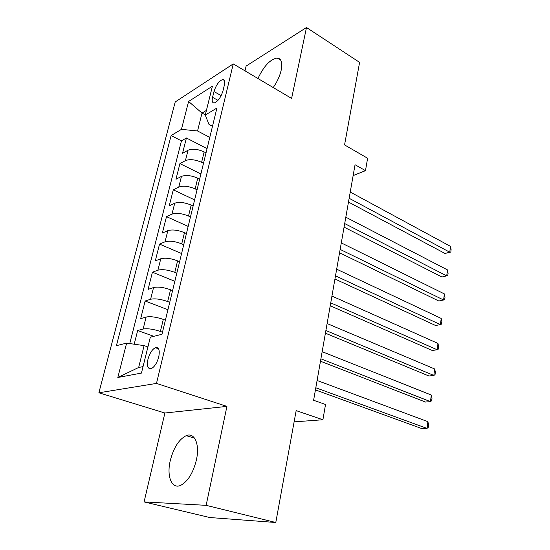 <?xml version="1.0" encoding="UTF-8"?>
<svg xmlns="http://www.w3.org/2000/svg" width="550" height="550" viewBox="0 0 550 550"><rect width="100%" height="100%" fill="white"/><g stroke="black" fill="none" stroke-linecap="round" stroke-linejoin="round"><path stroke-width="0.82" d="M196.377 460.054C200.021 444.214 194.487 431.949 186.168 435.669C178.956 439.347 173.656 447.659 170.273 460.598C166.451 476.211 171.744 489.672 180.792 485.306C187.921 481.374 193.119 472.952 196.377 460.054M273.219 87.546C277.159 81.895 279.812 76.113 281.181 70.201C282.618 62.528 281.284 58.465 277.186 58.025C270.229 59.276 263.814 66.11 257.957 78.519M158.737 356.957C160.002 350.027 158.861 346.94 155.32 347.689C152.109 349.456 149.662 353.299 147.978 359.219C146.657 366.211 147.812 369.318 151.449 368.548C154.646 366.733 157.073 362.869 158.737 356.957M144.086 501.902L209.756 517.523L275.791 522.5L206.14 505.34L226.923 406.388L156.482 383.412L98.883 392.783L164.89 413.016L144.086 501.902L206.14 505.34M156.482 383.412L233.255 63.903L175.209 101.956L98.883 392.783M233.255 63.903L291.603 98.422L306.494 27.5L246.111 66.083L244.998 70.847M306.494 27.5L359.597 62.377L344.561 144.911L367.606 158.249L365.482 170.651L355.046 164.732L313.61 400.263L325.524 404.484L322.919 419.746L296.161 410.623L275.791 522.5M206.03 152.873L204.153 151.91C197.732 149.029 192.363 148.472 188.031 150.226L182.538 153.292L186.416 137.988L207.061 148.644M203.5 163.302L201.603 162.353C195.147 159.5 189.75 158.929 185.426 160.627L179.926 163.604L200.908 173.986M179.926 163.604L175.959 179.259L181.459 176.413C185.797 174.797 191.221 175.388 197.746 178.2L199.657 179.135M193.126 206.016L191.18 205.109C184.559 202.373 179.073 201.74 174.728 203.218L169.235 205.837L173.291 189.819L194.611 199.897M186.443 233.537L184.463 232.657C177.739 230.003 172.191 229.336 167.839 230.656L162.346 233.035L166.499 216.638L188.176 226.407M179.596 261.718L177.588 260.872C170.748 258.301 165.144 257.593 160.779 258.754L155.292 260.886L159.541 244.097L181.583 253.543M172.583 290.593L170.541 289.774C163.591 287.293 157.926 286.543 153.553 287.54L148.074 289.403L152.426 272.209L174.838 281.311M165.399 320.176L163.316 319.399C156.248 317.006 150.528 316.216 146.142 317.034L140.676 318.622L145.131 301.008L167.936 309.739M213.984 91.561L212.561 97.336C211.743 101.131 212.321 102.994 214.294 102.939C217.972 101.441 220.859 97.419 222.97 90.86L224.386 85.002C225.163 81.317 224.606 79.489 222.716 79.516C219.024 80.981 216.116 84.996 213.984 91.561L221.176 95.604M205.308 114.868L202.008 113.08L197.553 130.976L181.445 129.353L171.105 135.561L116.407 345.675L126.631 343.118L117.817 377.493L141.446 373.079L150.322 337.191L161.975 334.276L216.913 108.054L205.267 115.053L208.945 124.355L212.499 126.252M181.445 129.353L188.595 101.468L212.403 86.206L205.267 115.053M162.477 332.221L160.38 331.451L163.316 319.399M169.73 302.342L167.674 301.538L170.541 289.774M176.811 273.185L174.79 272.353L177.588 260.872M183.728 244.729L181.734 243.863L184.463 232.657M190.472 216.947L188.512 216.047L191.18 205.109M197.058 189.812L195.14 188.884L197.746 178.2M186.416 137.988L181.459 140.862L129.752 343.564M160.38 331.451C153.264 329.099 147.517 328.295 143.131 329.038L137.665 330.509L134.193 344.204M145.131 301.008L150.611 299.255C154.99 298.327 160.676 299.09 167.674 301.538M152.426 272.209L157.912 270.188C162.278 269.087 167.901 269.809 174.79 272.353M159.541 244.097L165.034 241.814C169.393 240.556 174.962 241.237 181.734 243.863M166.499 216.638L171.992 214.115C176.344 212.699 181.851 213.345 188.512 216.047M173.291 189.819L178.784 187.062C183.123 185.501 188.574 186.106 195.14 188.884M209.791 137.404L197.553 130.976M294.113 421.871L322.919 419.746M353.134 175.588L365.482 170.651M206.415 110.406L202.008 113.08L188.595 101.468M147.909 346.954L144.1 345.62L138.662 367.482L143.041 366.609M181.459 140.862L171.105 135.561M137.665 330.509L153.814 336.318M126.631 343.118L144.1 345.62M117.817 377.493L138.662 367.482M226.923 406.388L164.89 413.016M348.48 202.056L445.012 253.461L449.769 252.216L349.147 198.282M450.519 246.373L451.117 249.714L450.814 252.044L449.769 252.216L450.519 246.373L350.24 192.046M450.814 252.044L445.012 253.461M344.066 227.143L441.925 276.987L446.71 275.866L344.692 223.568M447.48 269.906L448.092 273.212L447.783 275.591L446.71 275.866L447.48 269.906L345.819 217.195M339.556 252.78L438.776 300.994L443.596 299.998L340.147 249.411M444.379 293.92L445.005 297.186L444.689 299.606L443.596 299.998L444.379 293.92L341.296 242.901M334.943 278.988L435.566 325.49L440.413 324.624L335.5 275.846M441.21 318.423L441.856 321.647L441.533 324.115L440.413 324.624L441.21 318.423L336.669 269.177M330.234 305.779L432.286 350.488L437.161 349.766L330.743 302.871M437.979 343.434L438.639 346.603L438.316 349.133L437.161 349.766L437.979 343.434L331.939 296.058M325.407 333.19L428.938 376.001L433.847 375.43L325.882 330.522M434.679 368.961L435.359 372.089L435.029 374.667L433.847 375.43L434.679 368.961L327.106 323.551M320.478 361.226L425.521 402.057L430.457 401.631L320.904 358.813M431.317 395.031L432.011 398.104L431.668 400.737L430.457 401.631L431.317 395.031L322.156 351.677M315.432 389.916L422.036 428.663L426.999 428.395L315.81 387.771M427.873 421.651L428.587 424.669L428.244 427.357L426.999 428.395L427.873 421.651L317.089 380.469M201.603 162.353L204.153 151.91M185.426 160.627L188.031 150.226M143.131 329.038L146.142 317.034M150.611 299.255L153.553 287.54M157.912 270.188L160.779 258.754M165.034 241.814L167.839 230.656M171.992 214.115L174.728 203.218M178.784 187.062L181.459 176.413M217.999 100.368L212.561 97.336M194.556 438.137L186.168 435.669M280.789 60.246L277.186 58.025M158.599 348.844L155.32 347.689M224.428 80.499L222.716 79.516"/></g></svg>
